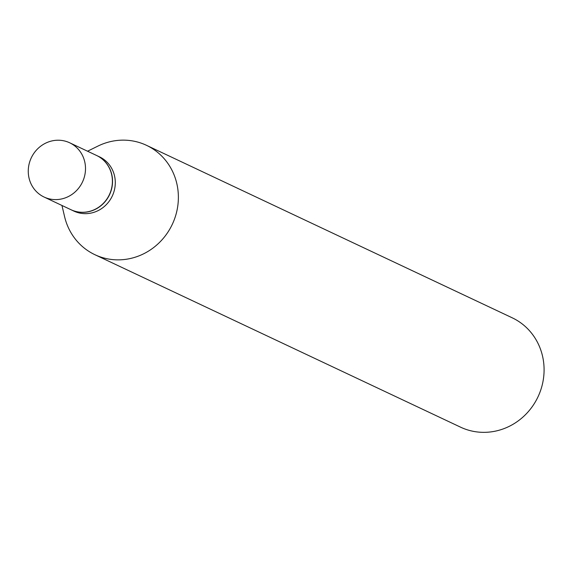 <?xml version="1.0" encoding="UTF-8"?>
<svg xmlns="http://www.w3.org/2000/svg" width="572" height="572" viewBox="0 0 572 572"><rect width="100%" height="100%" fill="white"/><g stroke="black" fill="none" stroke-linecap="round" stroke-linejoin="round"><path stroke-width="0.86" d="M28.6 175.783A29.994 28.307 115.3 0 1 39.997 146.739A29.994 28.307 115.3 0 1 69.677 142.785A29.994 28.307 115.3 0 1 85.164 164.042A29.994 28.307 115.3 0 1 73.767 193.086A29.994 28.307 115.3 0 1 44.087 197.04A29.994 28.307 115.3 0 1 28.6 175.783M69.677 142.785L96.575 155.47A29.994 28.307 115.3 0 1 112.062 176.727A29.994 28.307 115.3 0 1 100.665 205.77A29.994 28.307 115.3 0 1 70.985 209.724L44.087 197.04M96.647 155.505A29.994 28.307 115.3 0 1 96.718 155.541A29.994 28.307 115.3 0 1 112.205 176.798A29.994 28.307 115.3 0 1 100.808 205.841A29.994 28.307 115.3 0 1 71.128 209.795A29.994 28.307 115.3 0 1 71.057 209.76M96.718 155.541L99.464 156.835A29.994 28.307 115.3 0 1 114.951 178.092A29.994 28.307 115.3 0 1 103.553 207.135A29.994 28.307 115.3 0 1 73.874 211.089L71.128 209.795M87.552 151.215L97.783 146.16A60.468 57.071 115.3 0 1 146.468 145.309L512.176 317.789A60.468 57.071 115.3 0 1 543.4 360.646A60.468 57.071 115.3 0 1 520.42 419.204A60.468 57.071 115.3 0 1 460.589 427.177L94.88 254.69A60.468 57.071 115.3 0 1 64.572 216.588L61.962 205.47M146.468 145.309A60.468 57.071 115.3 0 1 177.692 188.159A60.468 57.071 115.3 0 1 154.712 246.718A60.468 57.071 115.3 0 1 94.88 254.69"/></g></svg>
